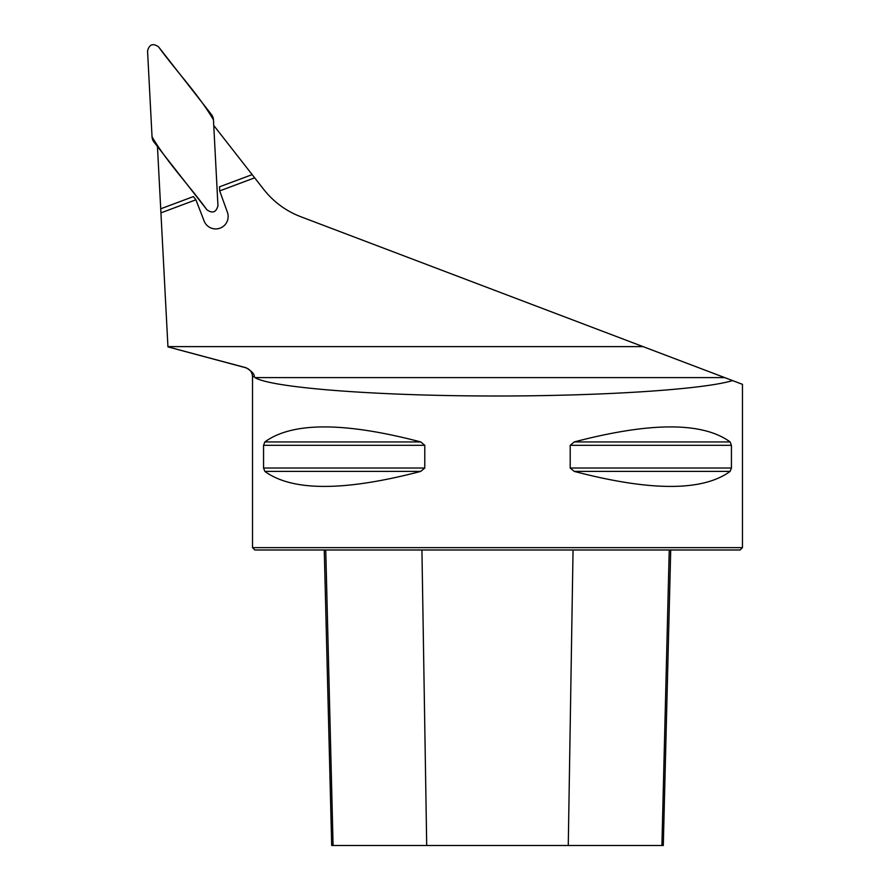 <?xml version="1.0" encoding="UTF-8"?>
<svg xmlns="http://www.w3.org/2000/svg" width="890" height="890" viewBox="0 0 890 890"><rect width="100%" height="100%" fill="white"/><g stroke="black" fill="none" stroke-linecap="round" stroke-linejoin="round"><path stroke-width="1.33" d="M167.965 346.9L245.607 367.715C249.945 369.161 252.248 372.165 252.526 376.726L254.306 376.726C254.562 374.212 251.792 371.208 246.018 367.715L167.954 346.889L157.452 146.494M254.306 376.726L254.985 377.605C270.516 387.339 367.915 395.282 479.988 395.95C592.006 396.684 701.365 390.031 732.592 380.597L300.787 216.726A85.54 85.54 0 0 1 263.729 189.414L213.745 125.446M254.673 177.822L219.696 190.905L227.362 212.143A12.438 12.438 0 0 1 220.787 227.862L219.329 228.396A12.438 12.438 0 0 1 204.055 220.854L195.911 199.794L160.934 212.877M732.592 380.597L742.46 384.335L742.46 547.65L252.526 547.65L252.526 376.726M254.985 377.605L724.705 377.605L706.126 370.551M263.562 445.3L264.853 441.93C292.287 421.905 344.252 421.905 420.736 441.93L424.786 445.3L424.786 468.029L420.736 471.4C344.252 491.425 292.287 491.425 264.853 471.4L263.562 468.029L263.562 445.3L424.786 445.3M731.424 468.029L730.123 471.4C702.688 491.425 650.735 491.425 574.239 471.4L570.201 468.029L570.201 445.3L574.239 441.93C650.735 421.905 702.688 421.905 730.123 441.93L731.424 445.3L731.424 468.029L570.201 468.029M742.46 547.65L740.124 549.987L254.852 549.987L252.526 547.65M324.26 549.987L331.692 845.5L663.295 845.5L670.715 549.987M219.696 190.905L219.485 186.833L252.159 174.618M160.723 208.805L193.408 196.579L195.911 199.794M217.95 205.679L213.455 119.816A9.3 9.267 -20.5 0 0 211.509 114.621L158.576 46.87C152.924 42.965 149.253 44.333 147.551 50.997L152.045 136.849A9.3 9.267 159.5 0 0 153.992 142.055L206.925 209.806C212.577 213.711 216.248 212.332 217.95 205.679M213.455 119.816L217.95 205.679C216.248 212.332 212.577 213.711 206.925 209.806C189.114 185.254 167.32 162.659 152.045 136.849L147.551 50.997C149.253 44.333 152.924 42.965 158.576 46.87C176.387 71.422 198.181 94.006 213.455 119.816M167.943 346.611L643.047 346.611M426.711 845.5L421.927 549.987M333.082 845.5L325.751 549.987M661.904 845.5L669.236 549.987M568.265 845.5L573.049 549.987M264.853 471.4L420.736 471.4M263.562 468.029L424.786 468.029M264.853 441.93L420.736 441.93M574.239 441.93L730.123 441.93M570.201 445.3L731.424 445.3M574.239 471.4L730.123 471.4"/></g></svg>
